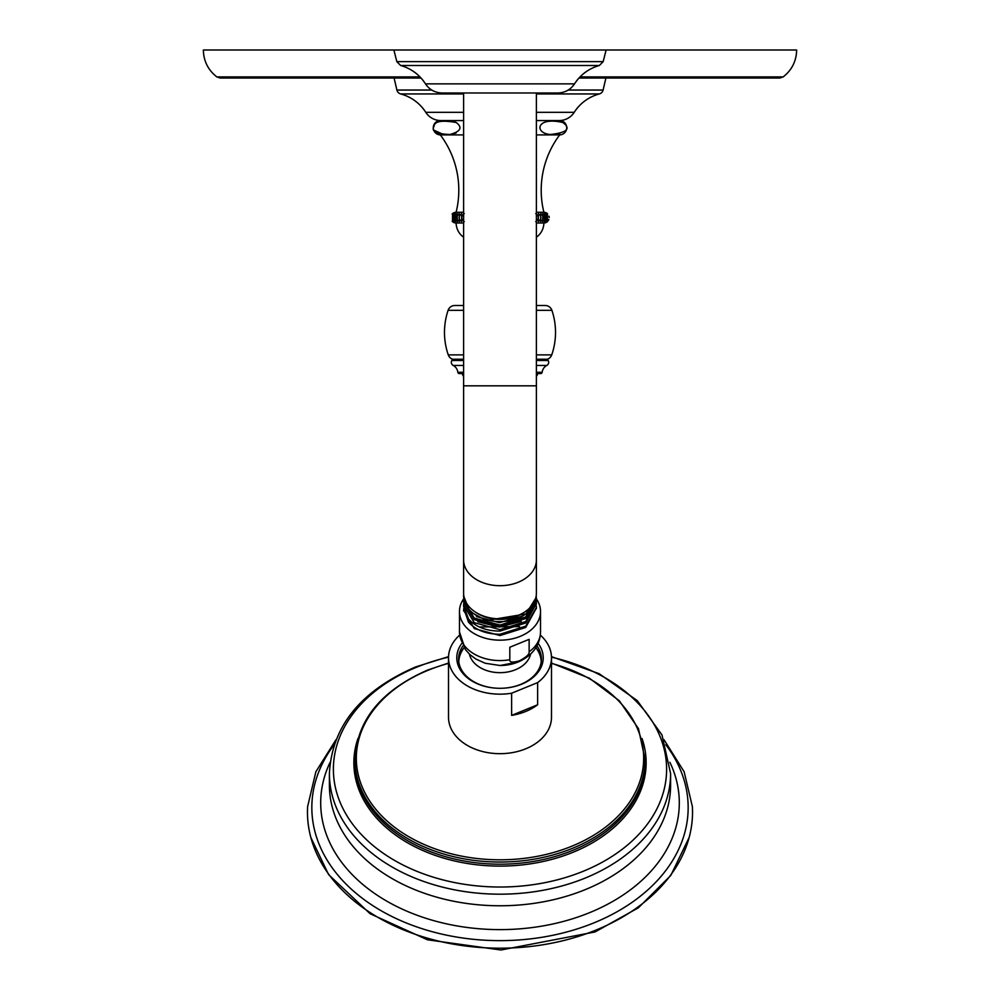<?xml version="1.0" encoding="UTF-8"?>
<svg xmlns="http://www.w3.org/2000/svg" width="1000" height="1000" viewBox="0 0 1000 1000"><rect width="100%" height="100%" fill="white"/><g stroke="black" fill="none" stroke-linecap="round" stroke-linejoin="round"><path stroke-width="1.5" d="M664 739.688L684.137 771.75L692.387 806.663A192.537 136.137 180 0 1 691.513 826.087A192.537 136.137 180 0 1 596.263 929.963A192.537 136.137 180 0 1 308.488 826.087A192.537 136.137 180 0 1 307.613 806.663L315.863 771.75L336 739.688M540.35 635.125A51.487 36.413 180 0 1 551.487 657.75L551.487 717.275A51.487 36.413 180 0 1 525.75 748.8A51.487 36.413 180 0 1 448.512 717.275L448.512 657.75A51.487 36.413 180 0 1 459.65 635.125M551.487 657.75A51.487 36.413 180 0 1 537.638 682.6L537.638 704.762A51.487 36.413 180 0 1 525.75 711.45A51.487 36.413 180 0 1 511.625 715.387L511.625 693.225A51.487 36.413 180 0 1 448.512 657.75M537.638 704.762L511.625 715.387M537.638 682.6L511.625 693.225M538.15 643.4A43.212 30.55 180 0 1 521.6 684.212A43.212 30.55 180 0 1 500 688.3A43.212 30.55 180 0 1 461.85 643.4M536.975 645.825A41.425 29.288 180 0 1 541.425 659.013A41.425 29.288 180 0 1 520.712 684.375A41.425 29.288 180 0 1 500 688.3A41.425 29.288 180 0 1 458.575 659.013A41.425 29.288 180 0 1 463.025 645.825M458.638 660.6A41.425 29.288 180 0 1 464.062 647.625A43.788 43.788 0 0 0 461.587 651.663A41.188 29.125 180 0 0 458.812 662.075M541.188 662.075A41.188 29.125 180 0 0 538.413 651.663A43.788 43.788 0 0 0 535.925 647.65A41.425 29.288 180 0 1 541.362 660.6M519.475 660.788C512.587 662.763 509.363 662.412 509.812 659.725L509.812 647.237L529.138 639.35L529.138 651.825C529.587 654.163 526.362 657.15 519.475 660.788M536.388 598.9A40.525 28.65 0 0 1 540.525 611.525A40.525 28.65 0 0 1 520.262 636.337A40.525 28.65 180 0 1 459.475 611.525A40.525 28.65 180 0 1 463.663 598.837M463.625 610.3L474.275 628.562L500 635.55L525.725 627.45L536.375 608.038M536.312 605.812L536.375 607.375L525.725 626.138L500 634.25C486.25 634.175 475.737 630.138 468.475 622.125L470.1 620.7M463.688 608.075L468.475 622.125M463.638 605.775L468.475 618.962C475.737 626.975 486.25 631.013 500 631.087L525.725 622.987L536.362 603.513M463.675 594.525L463.612 595.862A36.388 25.725 0 0 0 463.612 595.887L463.812 595.788M536.213 595.612L536.375 598.188L525.725 616.95L500 625.062L474.275 618.1L463.625 600.487L463.675 599.025M536.325 601.287L536.375 602.775L525.725 621.538L500 629.65L474.275 622.688L463.625 605.075L463.688 603.55M479.275 626.938L519.587 626.638M477.762 621.737L499.363 627.087L521.287 621.325M476.475 616.575L499.438 622.675L522.712 616.075M463.612 595.887A36.388 25.725 0 0 0 486.225 619.7A36.388 25.725 0 0 0 525.938 613.925L486.225 620.538L469.787 611.487L463.612 595.887M535.575 598.488L525.938 613.925M475.825 612.337A34.362 24.3 0 0 0 524.175 612.337M463.612 600.487L463.612 602.025L474.275 619.663L500 626.638L525.725 618.55L536.375 599.8L536.388 598.188M463.612 593.112L463.612 559.975A36.388 25.725 180 0 0 500 585.7A36.388 25.725 180 0 0 536.388 559.975L536.388 593.112A36.388 25.725 180 0 1 536.388 593.138A36.388 25.725 180 0 1 500 618.837A36.388 25.725 180 0 1 463.612 593.112A36.388 25.725 180 0 1 463.612 593.088M500 92.987L442.113 92.987L463.612 92.987L463.612 385.825L536.388 385.825L536.388 92.987L500 92.987L557.888 92.987C564.987 92.775 570.525 89.738 574.513 83.863L425.487 83.863C429.475 89.738 435.012 92.775 442.113 92.987M574.513 83.863C580.525 74.65 588.812 68.525 599.375 65.487L603.162 61.625L396.838 61.625L393.875 50L796.65 50C796.388 61.087 791.888 70.062 783.162 76.912L779.788 78.025L578.962 78.025M452.125 221.238L452.537 221.65A5.375 5.375 0 0 0 456.112 223.012L463.612 223.012M536.388 223.012L543.888 223.012A17.913 17.913 0 0 1 536.388 237.237M536.388 212.275L543.888 212.275A5.375 5.375 0 0 1 547.463 213.637L547.463 221.65A5.375 5.375 0 0 1 543.888 223.012M463.612 120.562L440.45 120.562A7.163 7.163 0 0 0 433.288 127.662A7.163 7.163 0 0 0 440.312 134.9A91.975 91.975 0 0 1 456.112 212.275L463.612 212.275M463.612 237.237A17.913 17.913 0 0 1 456.112 223.012L452.537 221.65L452.537 213.637L456.112 212.275A5.375 5.375 0 0 0 452.537 213.637L452.125 214.05M547.275 213.637L547.275 221.65L547.275 213.637M546.7 213.637L546.7 221.65L546.7 213.637M545.75 213.637L545.75 221.65L545.75 213.637M544.438 213.637L544.438 221.65L544.438 213.637M542.762 213.637L542.762 221.65C545.938 218.975 545.938 216.312 542.762 213.637M540.75 213.637L540.75 221.65C544.012 218.975 544.012 216.312 540.75 213.637M538.4 213.637L538.4 221.65C541.725 218.975 541.725 216.312 538.4 213.637M535.737 221.65C539.1 218.975 539.1 216.312 535.737 213.637M464.25 213.637C460.9 216.312 460.9 218.975 464.25 221.65M461.6 213.637C458.275 216.312 458.275 218.975 461.6 221.65L461.6 213.637M459.25 213.637C455.988 216.312 455.988 218.975 459.25 221.65L459.25 213.637M457.238 213.637C454.062 216.312 454.062 218.975 457.238 221.65L457.238 213.637M455.562 213.637L455.562 221.65L455.562 213.637M454.25 213.637L454.25 221.65L454.25 213.637M453.3 213.637L453.3 221.65L453.3 213.637M452.725 213.637L452.725 221.65L452.725 213.637M547.463 221.65L548.875 219.587M549.225 217.537L549.05 216.25M536.388 359.225L547.463 359.225A7.075 7.075 0 0 0 551.737 354.888A68.963 68.963 0 0 0 551.9 310.312A7.075 7.075 90 0 0 545.2 305.5L536.388 305.5M463.612 305.5L454.8 305.5A7.075 7.075 -90 0 0 448.1 310.312A68.963 68.963 0 0 0 448.263 354.888A7.075 7.075 0 0 0 452.537 359.225L451.8 360.5A3.588 3.588 0 0 0 453.212 365.438A8.95 8.95 0 0 1 457.85 372.287A1.438 1.438 0 0 0 459.275 373.562L463.612 373.562M463.612 359.225L452.537 359.225M547.463 359.225L548.2 360.5A3.588 3.588 0 0 1 546.788 365.438A8.95 8.95 0 0 0 542.15 372.287L536.388 372.287M536.388 373.562L540.725 373.562A1.438 1.438 0 0 0 542.15 372.287M536.388 376.388A4.475 4.475 0 0 0 537.6 373.562M463.612 376.388A4.475 4.475 0 0 1 462.4 373.562M536.388 134.9L559.688 134.9A91.975 91.975 0 0 0 543.888 212.275M440.312 134.9L463.612 134.9M536.388 120.562L559.55 120.562A7.163 7.163 0 0 1 566.712 127.662A7.163 7.163 0 0 1 559.688 134.9M562.875 122.525C571.263 128.725 567.038 132.713 550.175 134.5C534.05 133.125 536.075 116.225 562.875 122.525M456.238 122.525C462.788 127.55 460.65 131.537 449.812 134.512C436.388 133.925 431.1 131.25 433.975 126.5C434.375 121.263 441.8 119.938 456.238 122.525M434.538 130.438L443.488 134.5M449.812 134.512L456.163 132.988M456.2 122.5L455.012 121.95M454.75 121.85L453.625 121.512M452.812 121.337L452.188 121.225M450.213 120.988L447.95 120.875M446.55 120.862L445.275 120.875M443.062 121L441.213 121.213M439.675 121.538L438.312 121.962M559.012 134.213L559.738 134.075M440.863 120.562A17.913 17.913 0 0 1 425.775 112.312A42.987 42.987 0 0 0 400.675 93.95A5.288 5.288 0 0 1 396.887 90.037L394.1 78.025L421.037 78.025L220.212 78.025L216.838 76.912L419.988 76.912M559.138 120.562A17.913 17.913 0 0 0 574.225 112.312L536.388 112.312M605.9 78.025L603.112 90.037A5.288 5.288 0 0 1 599.325 93.95A42.987 42.987 0 0 0 574.225 112.312M602.25 78.025L608.75 78.025M595.763 78.025L599 78.025M615.25 78.025L617.688 78.025M393.875 50L203.35 50C203.612 61.087 208.113 70.062 216.838 76.912M334.137 744.762A188.162 133.05 0 0 0 369.075 903.15A188.162 133.05 0 0 0 594.075 922.812A188.162 133.05 0 0 0 665.863 744.762M330.125 762.262A179.312 126.788 0 0 0 386.35 900.9A179.312 126.788 0 0 0 589.65 912.638A179.312 126.788 0 0 0 669.875 762.262M329.4 785.138A170.6 120.638 0 0 0 585.3 889.613A170.6 120.638 180 0 0 670.6 785.138L670.6 773.55A170.6 120.638 180 0 1 585.3 878.025A170.6 120.638 180 0 1 329.4 773.55L329.4 785.138M551.487 657.163A166.612 117.812 180 0 1 665.7 756.9A166.612 117.812 180 0 1 583.312 871.237A166.612 117.812 180 0 1 355.712 828.112A166.612 117.812 180 0 1 416.688 667.175A166.612 117.812 180 0 1 448.512 657.163M357.938 738.538A146.137 103.338 0 0 0 412.5 845.525A146.137 103.338 0 0 0 573.075 852.262A146.137 103.338 0 0 0 642.062 738.538M354.925 761.612A145.075 102.587 0 0 0 572.537 850.45A145.075 102.587 0 0 0 645.075 761.612L645.075 759.45A145.075 102.587 180 0 1 572.537 848.3A145.075 102.587 180 0 1 354.925 759.45L354.925 761.612M551.487 663.375A143.675 101.587 180 0 1 643.225 750.25A143.675 101.587 180 0 1 571.838 846.2A143.675 101.587 180 0 1 375.575 809.013A143.675 101.587 180 0 1 428.162 670.238A143.675 101.587 180 0 1 448.512 663.375M530.588 654.137A30.95 21.888 0 0 1 515.475 669.737A30.95 21.888 180 0 1 469.412 654.137M515.475 662.575A30.95 21.888 180 0 1 500 665.5L500 665.5A35.587 25.162 0 0 0 517.8 662.138M459.475 611.525L459.475 631.925A40.525 28.65 0 0 0 509.812 659.725M529.138 651.825A40.525 28.65 0 0 0 540.525 631.925L540.525 611.525M599.375 65.487L400.625 65.487C411.188 68.525 419.475 74.65 425.487 83.863M551.737 354.888L536.388 354.888M463.612 354.888L448.263 354.888M551.9 310.312L536.388 310.312M463.612 310.312L448.1 310.312M548.2 360.5L536.388 360.5M463.612 360.5L451.8 360.5M546.788 365.438L536.388 365.438M463.612 365.438L453.212 365.438M463.612 372.287L457.85 372.287M463.612 112.312L425.775 112.312M599.325 93.95L536.388 93.95M463.612 93.95L400.675 93.95M603.112 90.037L568.25 90.037M431.75 90.037L396.887 90.037M580.013 76.912L783.162 76.912M310.875 837.562L328.612 874.613L370.075 913.713L427.4 939.775L500.938 950L595.025 931.963L638.438 907.75L670.775 875.462L689.125 837.562M329.4 773.55C331.875 726.438 360.575 690.913 415.525 666.975L448.525 656.637M551.475 656.637L599.175 673.713L637.288 700.638L662 735L670.6 773.55M354.925 759.45C356.825 720.3 381.075 690.5 427.675 670.05L448.512 663.05M551.487 663.05L589.425 678.238L619.325 700.775L638.475 728.675L645.075 759.45M540.525 631.925C540 645.487 532.562 655.512 518.212 662.013L500 665.5L485.2 663.25L475.95 659.087L469.9 654.6L465.4 649.6L459.475 631.925M463.612 609.663L463.612 610.938M536.388 607.375L536.388 608.713M463.612 605.075L463.612 606.475M536.388 602.775L536.388 604.25M463.612 559.975L463.612 385.825M396.838 61.625L400.625 65.487M603.162 61.625L606.125 50M536.388 559.975L536.388 385.825"/></g></svg>
